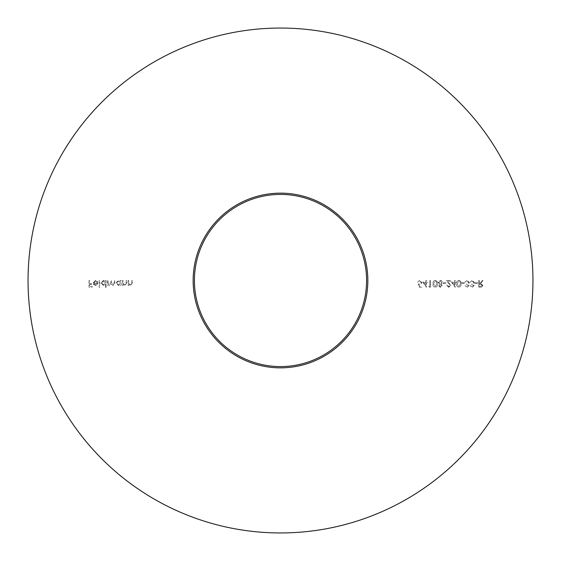 <?xml version="1.0" encoding="UTF-8"?>
<svg xmlns="http://www.w3.org/2000/svg" width="561" height="561" viewBox="0 0 561 561"><rect width="100%" height="100%" fill="white"/><g stroke="black" fill="none" stroke-linecap="round" stroke-linejoin="round"><path stroke-width="0.42" stroke-dasharray="2.81 2.1" d="M280.5 193.152A87.348 87.348 0 0 0 193.152 280.5A87.348 87.348 0 0 0 280.5 367.848A87.348 87.348 0 0 0 367.848 280.5A87.348 87.348 0 0 0 280.5 193.152M280.5 366.585A86.085 86.085 0 0 1 194.415 280.5A86.085 86.085 0 0 1 280.5 194.415A86.085 86.085 0 0 1 366.585 280.5A86.085 86.085 0 0 1 280.5 366.585M280.5 532.95A252.45 252.45 0 0 0 532.95 280.5A252.45 252.45 0 0 0 280.5 28.05A252.45 252.45 0 0 0 28.05 280.5A252.45 252.45 0 0 0 280.5 532.95M475.062 282.73L475.062 283.41L477.628 283.41L477.628 282.73L475.062 282.73L475.062 283.41L477.628 283.41L477.628 282.73L475.062 282.73M467.04 286.664L465.041 285.64L467.033 287.351L468.982 285.612L468.204 284.238L469.326 282.485L467.011 280.332L464.788 282.295L467.025 281.012L468.723 282.428L466.668 283.838L466.668 284.525L468.379 285.619L467.04 286.664L465.041 285.64L467.033 287.351L468.982 285.612L468.204 284.238L469.326 282.485L467.011 280.332L464.788 282.295L467.025 281.012L468.723 282.428L466.668 283.838L466.668 284.525L468.379 285.619L467.04 286.664M458.8 280.332C457.117 280.773 456.373 281.945 456.563 283.838C456.366 285.731 457.11 286.902 458.8 287.351C460.504 286.916 461.268 285.745 461.1 283.838C461.268 281.938 460.504 280.766 458.8 280.332C457.117 280.773 456.373 281.945 456.563 283.838C456.366 285.731 457.11 286.902 458.8 287.351C460.504 286.916 461.268 285.745 461.1 283.838C461.268 281.938 460.504 280.766 458.8 280.332M448.695 286.664L447.145 285.121L446.542 285.121L448.723 287.351L450.742 285.367L447.72 281.187L450.827 281.187L450.827 280.5L446.29 280.5L450.139 285.311L448.695 286.664L447.145 285.121L446.542 285.121L448.723 287.351L450.742 285.367L447.72 281.187L450.827 281.187L450.827 280.5L446.29 280.5L450.139 285.311L448.695 286.664M442.264 285.619L441.318 284.224L442.608 282.442L442.103 281.061L440.329 280.332L438.071 282.393L439.382 284.224L438.407 285.64L440.371 287.351L442.264 285.619L441.318 284.224L442.608 282.442L442.103 281.061L440.329 280.332L438.071 282.393L439.382 284.224L438.407 285.64L440.371 287.351L442.264 285.619M428.821 286.496L429.214 287.183L430.448 287.183L430.448 280.5L429.845 280.5L429.845 286.496L428.821 286.496L429.214 287.183L430.448 287.183L430.448 280.5L429.845 280.5L429.845 286.496L428.821 286.496M418.969 287.183L421.711 287.183L421.711 286.496L419.439 286.496L419.081 284.736L419.866 284.869L421.97 282.681L419.642 280.332L417.601 282.211L419.677 281.012L421.367 282.709L419.761 284.182L418.289 283.838L418.969 287.183L421.711 287.183L421.711 286.496L419.439 286.496L419.081 284.736L419.866 284.869L421.97 282.681L419.642 280.332L417.601 282.211L419.677 281.012L421.367 282.709L419.761 284.182L418.289 283.838L418.969 287.176M122.459 280.5L122.459 285.381L123.062 285.381L123.062 284.504L124.921 285.465L126.744 282.989L126.744 280.5L126.141 280.5L126.071 283.908L124.815 284.869L123.154 283.571L123.062 280.5L122.459 280.5L122.459 285.381L123.062 285.381L123.062 284.504L124.921 285.465L126.744 282.989L126.744 280.5L126.141 280.5L126.071 283.908L124.815 284.869L123.154 283.571L123.062 280.5L122.459 280.5M107.474 280.5L107.474 285.381L108.077 285.381L108.077 284.532L109.76 285.465L111.309 284.287L113.105 285.465L114.753 283.144L114.753 280.5L114.156 280.5L114.156 283.144L112.999 284.869L111.415 282.4L111.415 280.5L110.819 280.5L110.819 282.982L109.654 284.869L108.077 282.555L108.077 280.5L107.474 280.5L107.474 285.381L108.077 285.381L108.077 284.532L109.76 285.465L111.309 284.287L113.105 285.465L114.753 283.144L114.753 280.5L114.156 280.5L114.156 283.144L112.999 284.869L111.415 282.4L111.415 280.5L110.819 280.5L110.819 282.982L109.654 284.869L108.077 282.555L108.077 280.5L107.474 280.5M99.171 280.5L99.171 287.351L99.767 287.351L99.767 280.5L99.171 280.5L99.171 287.351L99.767 287.351L99.767 280.5L99.171 280.5M88.982 280.5L88.982 287.183L92.235 287.183L92.235 286.496L89.578 286.496L89.578 284.441L92.235 284.441L92.235 283.754L89.578 283.754L89.578 280.5L88.982 280.5L88.982 287.183L92.235 287.183L92.235 286.496L89.578 286.496L89.578 284.441L92.235 284.441L92.235 283.754L89.578 283.754L89.578 280.5L88.982 280.5M95.468 281.012L97.263 282.043L97.796 281.762L95.545 280.416L93.091 282.926L93.652 284.56L95.559 285.465L97.523 284.504L98.056 282.814L93.687 282.814L95.468 281.012L97.263 282.043L97.796 281.762L95.545 280.416L93.091 282.926L93.652 284.56L95.559 285.465L97.523 284.504L98.056 282.814L93.687 282.814L95.468 281.012M105.503 287.351L106.106 287.351L106.106 280.5L105.503 280.5L105.503 281.341L103.512 280.416L100.966 282.954L103.533 285.465L105.503 284.434L105.503 287.351L106.106 287.351L106.106 280.5L105.503 280.5L105.503 281.341L103.512 280.416L100.966 282.954L103.533 285.465L105.503 284.434L105.503 287.351M120.489 285.381L121.092 285.381L121.092 280.5L120.489 280.5L120.489 281.341L118.497 280.416L115.952 282.954L118.518 285.465L120.489 284.476L120.489 285.381L121.092 285.381L121.092 280.5L120.489 280.5L120.489 281.341L118.497 280.416L115.952 282.954L118.518 285.465L120.489 284.476L120.489 285.381M128.111 280.5L128.111 285.381L128.714 285.381L128.714 284.504L130.573 285.465L132.396 282.989L132.396 280.5L131.793 280.5L131.723 283.908L130.468 284.869L128.806 283.571L128.714 280.5L128.111 280.5L128.111 285.381L128.714 285.381L128.714 284.504L130.573 285.465L132.396 282.989L132.396 280.5L131.793 280.5L131.723 283.908L130.468 284.869L128.806 283.571L128.714 280.5L128.111 280.5M422.65 282.043L426.423 287.351L426.423 282.73L427.194 282.73L427.194 282.043L426.423 282.043L426.423 280.5L425.82 280.5L425.82 282.043L422.65 282.043L426.423 287.351L426.423 282.73L427.194 282.73L427.194 282.043L426.423 282.043L426.423 280.5L425.82 280.5L425.82 282.043L422.65 282.043M435.161 280.332C433.485 280.773 432.734 281.945 432.931 283.838C432.734 285.731 433.478 286.902 435.161 287.351C436.865 286.916 437.636 285.745 437.468 283.838C437.636 281.938 436.865 280.766 435.161 280.332C433.485 280.773 432.734 281.945 432.931 283.838C432.734 285.731 433.478 286.902 435.161 287.351C436.865 286.916 437.636 285.745 437.468 283.838C437.636 281.938 436.865 280.766 435.161 280.332M443.204 282.73L443.204 283.41L445.778 283.41L445.778 282.73L443.204 282.73L443.204 283.41L445.778 283.41L445.778 282.73L443.204 282.73M451.43 282.043L455.195 287.351L455.195 282.73L455.967 282.73L455.967 282.043L455.195 282.043L455.195 280.5L454.592 280.5L454.592 282.043L451.43 282.043L455.195 287.351L455.195 282.73L455.967 282.73L455.967 282.043L455.195 282.043L455.195 280.5L454.592 280.5L454.592 282.043L451.43 282.043M461.703 282.73L461.703 283.41L464.27 283.41L464.27 282.73L461.703 282.73L461.703 283.41L464.27 283.41L464.27 282.73L461.703 282.73M472.18 286.664L470.181 285.64L472.166 287.351L474.122 285.612L473.337 284.238L474.459 282.485L472.152 280.332L469.922 282.295L472.159 281.012L473.863 282.428L471.808 283.838L471.808 284.525L473.519 285.619L472.18 286.664L470.181 285.64L472.166 287.351L474.122 285.612L473.337 284.238L474.459 282.485L472.152 280.332L469.922 282.295L472.159 281.012L473.863 282.428L471.808 283.838L471.808 284.525L473.519 285.619L472.18 286.664M478.743 280.5L478.743 287.183L481.59 287.092L482.937 285.395L480.574 283.586L483.028 280.5L482.285 280.5L479.83 283.586L479.346 283.586L479.346 280.5L478.743 280.5L478.743 287.183L481.59 287.092L482.937 285.395L480.574 283.586L483.028 280.5L482.285 280.5L479.83 283.586L479.346 283.586L479.346 280.5L478.743 280.5M93.75 283.41L97.46 283.41L95.587 284.869L94.332 284.413L93.75 283.41L97.46 283.41L95.587 284.869L94.332 284.413L93.75 283.41M103.533 281.012L105.503 282.933L103.54 284.869L101.569 282.947L103.533 281.012L105.503 282.933L103.54 284.869L101.569 282.947L103.533 281.012M118.518 281.012L120.489 282.933L118.525 284.869L116.555 282.947L118.518 281.012L120.489 282.933L118.525 284.869L116.555 282.947L118.518 281.012M423.828 282.73L425.82 282.73L425.82 285.626L423.828 282.73L425.82 282.73L425.82 285.626L423.828 282.73M436.872 283.838L435.182 286.664L433.527 283.838L435.182 281.012L436.619 282.162L436.872 283.838L435.182 286.664L433.527 283.838L435.182 281.012L436.619 282.162L436.872 283.838M440.336 281.012L442.005 282.435L440.371 283.838L438.667 282.372L440.336 281.012L442.005 282.435L440.371 283.838L438.667 282.372L440.336 281.012M440.357 284.525L441.661 285.64L440.336 286.664L439.011 285.626L440.357 284.525L441.661 285.64L440.336 286.664L439.011 285.626L440.357 284.525M452.601 282.73L454.592 282.73L454.592 285.626L452.601 282.73L454.592 282.73L454.592 285.626L452.601 282.73M460.504 283.838L458.821 286.664L457.166 283.838L458.821 281.012L460.251 282.162L460.504 283.838L458.821 286.664L457.166 283.838L458.821 281.012L460.251 282.162L460.504 283.838M482.341 285.395L480.595 286.496L479.346 286.496L479.346 284.266L480.567 284.259L482.341 285.395L480.595 286.496L479.346 286.496L479.346 284.266L480.567 284.259L482.341 285.395"/><path stroke-width="0.84" d="M280.5 367.848A87.348 87.348 0 0 1 193.152 280.5A87.348 87.348 0 0 1 280.5 193.152A87.348 87.348 0 0 1 367.848 280.5A87.348 87.348 0 0 1 280.5 367.848M280.5 194.415A86.085 86.085 0 0 0 194.415 280.5A86.085 86.085 0 0 0 280.5 366.585A86.085 86.085 0 0 0 366.585 280.5A86.085 86.085 0 0 0 280.5 194.415M280.5 532.95A252.45 252.45 0 0 0 532.95 280.5A252.45 252.45 0 0 0 280.5 28.05A252.45 252.45 0 0 0 28.05 280.5A252.45 252.45 0 0 0 280.5 532.95"/></g></svg>
